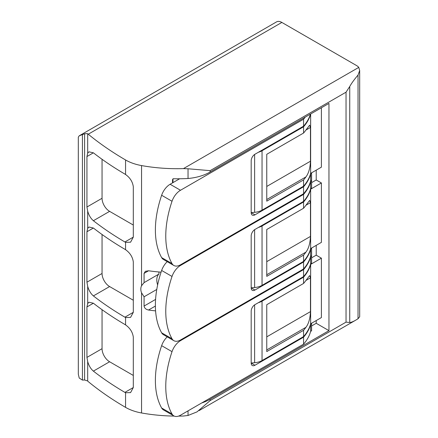 <?xml version="1.0" encoding="UTF-8"?>
<svg xmlns="http://www.w3.org/2000/svg" width="438" height="438" viewBox="0 0 438 438"><rect width="100%" height="100%" fill="white"/><g stroke="black" fill="none" stroke-linecap="round" stroke-linejoin="round"><path stroke-width="0.66" d="M254.96 154.247L303.567 126.182L303.567 119.207L180.5 190.262A13.348 7.709 120 0 0 172.024 201.261A86.762 50.091 120 0 0 172.024 263.599A13.348 7.709 120 0 0 173.826 265.472A13.348 7.709 120 0 0 180.5 264.809L303.567 193.755L303.567 186.78L254.96 214.844A5.338 3.082 120 0 1 252.288 215.107A5.338 3.082 120 0 1 251.182 212.665L251.182 160.784A5.338 3.082 120 0 1 254.96 154.247M79.349 135.736L276.52 21.9A10.676 6.165 -120 0 1 281.858 22.431L356.548 65.552A10.676 6.165 0 0 1 358.755 67.403L359.691 70.474L358.032 75.062C354.216 79.574 351.457 83.384 349.743 86.494L346.042 92.183L210.125 170.65L188.039 168.772L188.039 178.501A40.044 23.121 0 0 0 210.125 172.014L328.954 103.406L328.954 330.646L210.125 399.253A40.044 23.121 180 0 1 201.71 402.965M310.646 173.377L321.404 167.163L321.404 107.764L310.646 113.979L310.646 173.377A74.482 43.001 180 0 1 303.567 186.183L262.039 210.158A13.348 7.709 180 0 1 254.626 212.326L251.182 212.633M258.431 152.243A13.348 7.709 0 0 0 262.039 150.76L262.039 210.158M310.646 113.979A74.482 43.001 0 0 1 303.567 126.785L262.039 150.76M254.96 229.452L303.567 201.387L303.567 194.412L180.5 265.461A13.348 7.709 120 0 0 172.024 276.46A86.762 50.091 120 0 0 172.024 338.798A13.348 7.709 120 0 0 173.826 340.671A13.348 7.709 120 0 0 180.5 340.008L303.567 268.959L303.567 261.984L254.96 290.044A5.338 3.082 120 0 1 252.288 290.312A5.338 3.082 120 0 1 251.182 287.865L251.182 235.989A5.338 3.082 120 0 1 254.96 229.452M254.96 304.651L303.567 276.586L303.567 269.611L180.5 340.665A13.348 7.709 120 0 0 172.024 351.659A86.762 50.091 120 0 0 172.024 414.003A13.348 7.709 120 0 0 173.826 415.876A13.348 7.709 120 0 0 180.5 415.213L303.567 344.159L303.567 337.183L254.96 365.248A5.338 3.082 120 0 1 252.288 365.511A5.338 3.082 120 0 1 251.182 363.069L251.182 311.188A5.338 3.082 120 0 1 254.96 304.651M303.567 126.785L303.567 133.048L266.758 154.302L266.758 201.168L303.567 179.914L303.567 186.183M321.404 182.969L310.646 189.178L310.646 248.576L321.404 242.367L321.404 182.969L316.214 179.969L311.588 182.641M258.431 227.442A13.348 7.709 0 0 0 262.039 225.964L262.039 285.362A13.348 7.709 180 0 1 254.626 287.525L251.182 287.832M310.646 189.178A74.482 43.001 0 0 1 303.567 201.984L262.039 225.964M310.646 248.576A74.482 43.001 180 0 1 303.567 261.382L262.039 285.362M310.646 323.781L321.404 317.566L321.404 258.168L310.646 264.382L310.646 323.781A74.482 43.001 180 0 1 303.567 336.587L262.039 360.562A13.348 7.709 180 0 1 254.626 362.73L251.182 363.036M316.214 245.362L316.214 255.173L321.404 258.168M316.214 255.173L311.588 257.84M258.431 302.647A13.348 7.709 0 0 0 262.039 301.163L262.039 360.562M310.646 264.382A74.482 43.001 0 0 1 303.567 277.188L262.039 301.163M303.567 201.984L303.567 208.253L266.758 229.501L266.758 276.367L303.567 255.119L303.567 261.382M172.506 182.887L172.506 179.547A120.132 69.357 0 0 0 172.988 179.558L172.994 182.608M303.567 277.188L303.567 283.452L266.758 304.706L266.758 351.572L303.567 330.318L303.567 336.587M155.583 310.887A120.132 69.357 180 0 1 148.542 310.016C145.942 309.48 144.452 308.16 144.075 306.058L144.075 296.789L141.551 292.808C140.571 290.279 140.571 287.919 141.551 285.735L144.075 282.63L144.075 273.361L145.405 271.292L148.542 270.777A120.132 69.357 0 0 0 161.075 272.157M281.858 22.431L88.252 134.209L87.682 133.776L87.682 153.218L88.919 151.822L93.387 152.818A343.715 198.441 0 0 0 124.901 174.078L125.558 174.499C129.993 177.642 132.572 181.699 133.3 186.67L133.3 237.128L130.573 242.209L125.558 242.329L124.901 241.979A343.715 198.441 180 0 1 93.387 220.719C90.77 218.485 88.87 215.293 87.682 211.154L87.682 228.422L88.919 227.021L93.387 228.023A343.715 198.441 0 0 0 124.901 249.282L125.558 249.698C129.993 252.841 132.572 256.898 133.3 261.869L133.3 312.332L130.568 317.402L125.558 317.528L124.901 317.178A343.715 198.441 180 0 1 93.387 295.918C90.77 293.684 88.87 290.493 87.682 286.353L87.682 303.622L86.943 306.945L86.943 357.408L87.682 361.558L87.682 381.109L88.252 381.608A343.715 198.441 0 0 0 125.558 407.367A38.708 22.349 0 0 0 141.551 412.974A120.132 69.357 0 0 0 174.236 416.084M178.556 416.1A120.132 69.357 0 0 0 183.456 416.012L188.039 415.47L197.018 411.879L210.125 400.611L346.042 322.144L349.743 322.483C351.062 322.472 353.05 321.7 355.711 320.173L358.032 318.744L359.691 316.751L359.68 70.863M188.039 410.86L188.039 415.47M88.252 134.209A343.715 198.441 0 0 0 125.558 159.969A38.708 22.349 0 0 0 141.551 165.575A120.132 69.357 0 0 0 183.456 168.608L188.039 168.772M87.682 303.622L88.914 302.215L93.387 303.222A343.715 198.441 0 0 0 124.901 324.481L125.558 324.897C130.015 328.057 132.594 332.113 133.3 337.074L133.3 387.531L130.573 392.612L125.558 392.733L124.901 392.382A343.715 198.441 180 0 1 93.387 371.123C90.781 368.911 88.876 365.719 87.682 361.558M87.381 133.617L84.583 133.765L79.245 135.791L78.309 137.171L78.314 374.151L79.218 378.043L82.432 380.085L84.583 379.987L87.381 380.852M172.988 179.558L172.988 178.742A120.132 69.357 0 0 0 188.039 178.501M102.054 309.699L102.054 348.681A10.676 6.165 -120 0 0 109.604 361.761L133.3 375.443M102.054 159.295L102.054 198.277A10.676 6.165 -120 0 0 109.604 211.357L133.3 225.039M87.682 153.218L86.943 156.541L86.943 207.004L87.682 211.154M102.054 234.494L102.054 273.482A10.676 6.165 -120 0 0 109.604 286.556L133.3 300.238M87.682 228.422L86.943 231.746L86.943 282.203L87.682 286.353M158.923 271.976L158.923 274.057L144.075 282.63M158.923 274.057A14.016 8.092 -120 0 0 157.625 284.968M156.771 289.458L144.075 296.789M316.214 320.561L316.214 323.288L328.954 330.646M316.214 323.288L311.588 325.96M316.214 170.163L316.214 179.969M167.228 336.86A13.348 7.709 120 0 0 161.638 345.67A86.762 50.091 120 0 0 161.638 408.008A13.348 7.709 120 0 0 163.44 409.88L173.826 415.876M303.567 276.586A74.482 43.001 180 0 0 310.646 263.78L311.588 263.238L311.588 256.263L310.646 256.805A74.482 43.001 0 0 1 303.567 269.611M311.024 255.934L311.588 256.263M303.567 344.159A74.482 43.001 180 0 0 310.646 331.352L311.588 330.81L311.588 323.835L310.646 324.377A74.482 43.001 0 0 1 303.567 337.183M311.073 323.534L311.588 323.835M167.228 261.661A13.348 7.709 120 0 0 161.638 270.465A86.762 50.091 120 0 0 161.638 332.809A13.348 7.709 120 0 0 163.44 334.676L173.826 340.671M303.567 201.387A74.482 43.001 180 0 0 310.646 188.581L311.588 188.033L311.588 181.058L310.646 181.606A74.482 43.001 0 0 1 303.567 194.412M311.024 180.73L311.588 181.058M303.567 268.959A74.482 43.001 180 0 0 310.646 256.153L311.588 255.606L311.588 248.631L310.646 249.178A74.482 43.001 0 0 1 303.567 261.984M311.073 248.33L311.588 248.631M179.64 178.77L170.114 184.267A13.348 7.709 120 0 0 161.638 195.266A86.762 50.091 120 0 0 161.638 257.604A13.348 7.709 120 0 0 163.44 259.477L173.826 265.472M310.443 114.094A74.482 43.001 180 0 1 303.567 126.182M303.567 119.207A74.482 43.001 0 0 0 305.313 117.056M303.567 193.755A74.482 43.001 180 0 0 310.646 180.949L311.588 180.407L311.588 173.432L310.646 173.974A74.482 43.001 0 0 1 303.567 186.78M311.073 173.13L311.588 173.432M303.567 283.452A74.482 43.001 0 0 0 305.938 280.451L309.644 275.59L310.465 277.834L310.465 311.621C310.126 318.59 308.615 323.824 305.938 327.312A74.482 43.001 180 0 1 303.567 330.318M303.567 133.048A74.482 43.001 0 0 0 305.938 130.048L309.644 125.186L310.465 127.431L310.465 161.217C310.126 168.187 308.615 173.421 305.938 176.914A74.482 43.001 180 0 1 303.567 179.914M303.567 208.253A74.482 43.001 0 0 0 305.938 205.247L309.644 200.385L310.465 202.635L310.465 236.421C310.126 243.391 308.615 248.62 305.938 252.113A74.482 43.001 180 0 1 303.567 255.119M310.646 331.352L310.646 324.377M310.646 256.153L310.646 249.178M310.646 263.78L310.646 256.805M310.646 180.949L310.646 173.974M310.646 188.581L310.646 181.606M210.125 399.253L210.125 400.611M346.042 92.183L346.042 322.144M210.125 170.65L210.125 172.014M254.626 154.455L254.626 212.326M254.626 229.654L254.626 287.525M254.626 304.859L254.626 362.73M141.551 292.808L141.551 412.974M125.558 242.329L125.558 249.698M125.558 159.969L125.558 174.499M125.558 317.528L125.558 324.897M82.432 134.565L82.432 380.085M84.583 133.765L84.583 379.987M358.032 75.062L358.032 318.744M349.743 86.494L349.743 322.483M358.755 67.403L183.456 168.608M125.558 392.733L125.558 407.367M141.551 165.575L141.551 285.735M133.3 387.531L124.901 392.382M109.604 361.761L93.387 371.123M93.387 303.222L86.943 306.945M102.054 348.681L86.943 357.408M133.3 237.128L124.901 241.979M109.604 211.357L93.387 220.719M93.387 152.818L86.943 156.541M102.054 198.277L86.943 207.004M133.3 312.332L124.901 317.178M109.604 286.556L93.387 295.918M93.387 228.023L86.943 231.746M102.054 273.482L86.943 282.203M148.542 270.777L144.075 273.361M155.583 299.411L144.075 306.058M155.386 306.063L148.542 310.016M251.182 363.069L254.96 365.248M179.914 340.326L180.5 340.665M161.638 345.67L172.024 351.659M161.638 408.008L172.024 414.003M251.182 287.865L254.96 290.044M179.914 265.127L180.5 265.461M161.638 270.465L172.024 276.46M161.638 332.809L172.024 338.798M251.182 212.665L254.96 214.844M170.114 184.267L180.5 190.262M161.638 195.266L172.024 201.261M161.638 257.604L172.024 263.599M305.938 280.451L310.465 277.834M266.758 336.855L310.465 311.621M266.758 349.935L305.938 327.312M305.938 130.048L310.465 127.431M266.758 186.451L310.465 161.217M266.758 199.531L305.938 176.914M305.938 205.247L310.465 202.635M266.758 261.656L310.465 236.421M266.758 274.736L305.938 252.113M199.153 410.559L355.711 320.173"/></g></svg>
